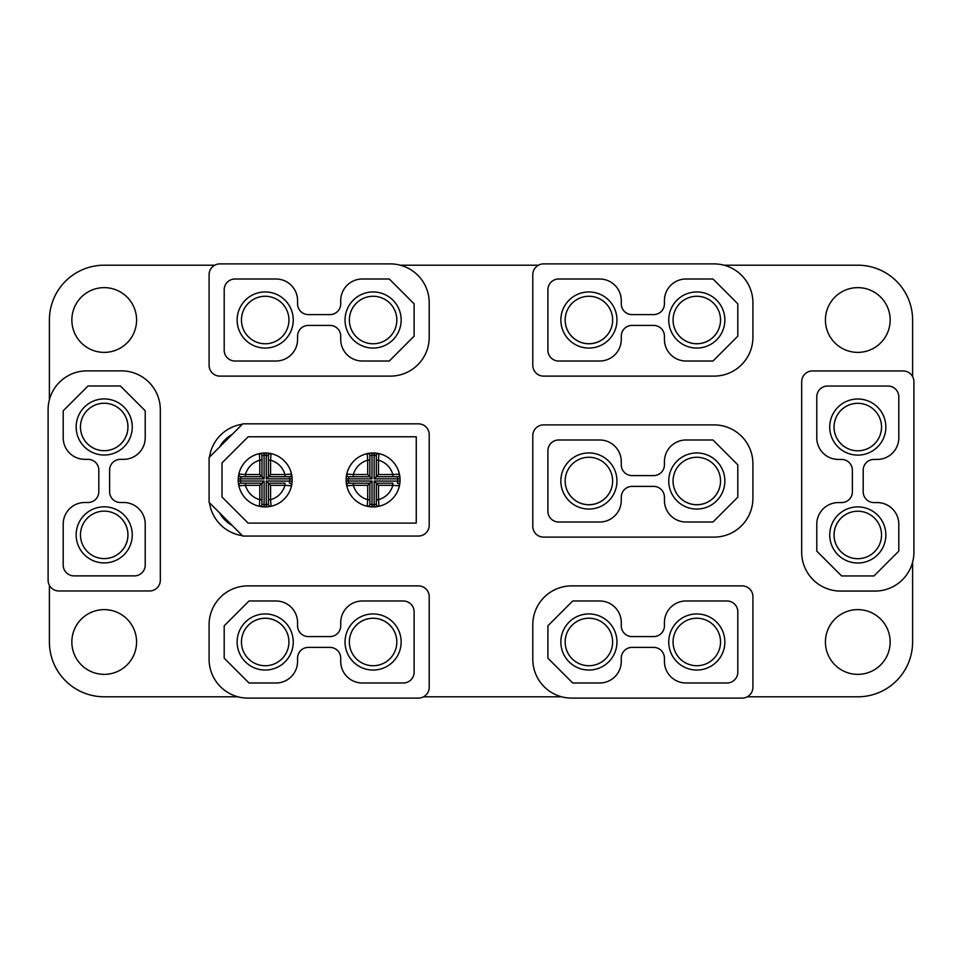 <?xml version="1.0" encoding="UTF-8"?>
<svg xmlns="http://www.w3.org/2000/svg" width="962" height="962" viewBox="0 0 962 962"><rect width="100%" height="100%" fill="white"/><g stroke="black" fill="none" stroke-linecap="round" stroke-linejoin="round"><path stroke-width="1.44" d="M237.987 696.801L104.209 696.801A54.822 54.822 0 0 1 49.399 641.991L49.399 585.317M49.399 399.759L49.399 320.009A54.822 54.822 0 0 1 104.209 265.199L214.754 265.199M400.312 265.199L538.455 265.199M724.013 265.199L857.791 265.199A54.822 54.822 0 0 1 912.601 320.009L912.601 376.611M912.601 562.169L912.601 641.991A54.822 54.822 0 0 1 857.791 696.801L747.246 696.801M561.688 696.801L423.545 696.801M136.58 641.991A32.371 32.371 0 0 0 88.023 613.96A32.371 32.371 0 0 0 88.023 670.021A32.371 32.371 0 0 0 136.58 641.991M136.58 320.009A32.371 32.371 0 0 0 88.023 291.979A32.371 32.371 0 0 0 88.023 348.04A32.371 32.371 0 0 0 136.58 320.009M890.163 641.991A32.371 32.371 0 0 0 841.606 613.96A32.371 32.371 0 0 0 841.606 670.021A32.371 32.371 0 0 0 890.163 641.991M890.163 320.009A32.371 32.371 0 0 0 841.606 291.979A32.371 32.371 0 0 0 841.606 348.04A32.371 32.371 0 0 0 890.163 320.009M110.041 557.888A23.737 23.737 90 0 0 104.209 511.135A23.737 23.737 90 0 0 80.471 534.872A23.737 23.737 90 0 0 104.209 558.609A23.737 23.737 90 0 0 110.041 511.868M110.041 403.968A23.737 23.737 -90 0 1 104.209 450.709A23.737 23.737 -90 0 1 80.471 426.972A23.737 23.737 -90 0 1 104.209 403.234A23.737 23.737 -90 0 1 110.041 449.988M76.154 534.872A28.054 28.054 90 0 0 104.209 562.926A28.054 28.054 90 0 0 132.263 534.872A28.054 28.054 90 0 0 104.209 506.818A28.054 28.054 90 0 0 76.154 534.872A28.054 28.054 90 0 0 104.209 562.926A28.054 28.054 90 0 0 132.263 534.872M76.154 426.972A28.054 28.054 90 0 0 104.209 455.026A28.054 28.054 90 0 0 132.263 426.972A28.054 28.054 90 0 0 104.209 398.917A28.054 28.054 90 0 0 76.154 426.972A28.054 28.054 90 0 0 104.209 455.026A28.054 28.054 90 0 0 132.263 426.972M149.531 590.981L58.886 590.981L149.531 590.981A10.786 10.786 90 0 0 160.317 580.194L160.317 409.716A38.841 38.841 90 0 0 121.477 370.863L86.941 370.863A38.841 38.841 90 0 0 48.1 409.716L48.1 580.194A10.786 10.786 90 0 0 58.886 590.981A10.786 10.786 90 0 1 48.1 580.194L48.1 409.716A38.841 38.841 90 0 1 86.941 370.863L121.477 370.863M118.615 502.356A10.786 10.786 90 0 0 120.394 502.501A10.786 10.786 -90 0 1 109.608 491.714L109.608 470.141A10.786 10.786 -90 0 1 120.394 459.343L123.629 459.343A21.585 21.585 90 0 0 145.214 437.77L145.214 410.786L120.394 385.978L88.023 385.978L63.203 410.786L88.023 385.978M134.415 575.877L74.002 575.877A10.786 10.786 -90 0 1 63.203 565.091A10.786 10.786 90 0 0 74.002 575.877L134.415 575.877A10.786 10.786 90 0 0 145.214 565.091L145.214 524.086A21.585 21.585 90 0 0 123.629 502.501L120.394 502.501M63.203 524.086L63.203 565.091L63.203 524.086A21.585 21.585 -90 0 1 84.788 502.501A21.585 21.585 90 0 0 63.203 524.086M88.023 502.501L84.788 502.501L88.023 502.501A10.786 10.786 90 0 0 98.809 491.714A10.786 10.786 -90 0 1 88.023 502.501M88.023 459.343A10.786 10.786 -90 0 1 98.809 470.141L98.809 491.714L98.809 470.141A10.786 10.786 90 0 0 88.023 459.343L84.788 459.343A21.585 21.585 -90 0 1 63.203 437.77L63.203 410.786L63.203 437.77A21.585 21.585 90 0 0 84.788 459.343M851.959 404.04A23.737 23.737 -90 0 0 857.791 450.793A23.737 23.737 -90 0 0 881.529 427.056A23.737 23.737 -90 0 0 857.791 403.318A23.737 23.737 -90 0 0 851.959 450.06M851.959 557.96A23.737 23.737 90 0 1 857.791 511.219A23.737 23.737 90 0 1 881.529 534.956A23.737 23.737 90 0 1 857.791 558.694A23.737 23.737 90 0 1 851.959 511.94M885.846 427.056A28.054 28.054 -90 0 0 857.791 399.002A28.054 28.054 -90 0 0 829.737 427.056A28.054 28.054 -90 0 0 857.791 455.11A28.054 28.054 -90 0 0 885.846 427.056A28.054 28.054 -90 0 0 857.791 399.002A28.054 28.054 -90 0 0 829.737 427.056M885.846 534.956A28.054 28.054 -90 0 0 857.791 506.902A28.054 28.054 -90 0 0 829.737 534.956A28.054 28.054 -90 0 0 857.791 563.01A28.054 28.054 -90 0 0 885.846 534.956A28.054 28.054 -90 0 0 857.791 506.902A28.054 28.054 -90 0 0 829.737 534.956M812.469 370.947L903.114 370.947L812.469 370.947A10.786 10.786 -90 0 0 801.683 381.734L801.683 552.212A38.841 38.841 -90 0 0 840.523 591.065L875.059 591.065A38.841 38.841 -90 0 0 913.9 552.212L913.9 381.734A10.786 10.786 -90 0 0 903.114 370.947A10.786 10.786 -90 0 1 913.9 381.734L913.9 552.212A38.841 38.841 -90 0 1 875.059 591.065L840.523 591.065M843.385 459.571A10.786 10.786 -90 0 0 841.606 459.427A10.786 10.786 90 0 1 852.392 470.214L852.392 491.786A10.786 10.786 90 0 1 841.606 502.585L838.371 502.585A21.585 21.585 -90 0 0 816.786 524.158L816.786 551.142L841.606 575.949L873.977 575.949L898.797 551.142L873.977 575.949M827.585 386.051L887.998 386.051A10.786 10.786 90 0 1 898.797 396.837A10.786 10.786 -90 0 0 887.998 386.051L827.585 386.051A10.786 10.786 -90 0 0 816.786 396.837L816.786 437.842A21.585 21.585 -90 0 0 838.371 459.427L841.606 459.427M898.797 437.842L898.797 396.837L898.797 437.842A21.585 21.585 90 0 1 877.212 459.427A21.585 21.585 -90 0 0 898.797 437.842M873.977 459.427A10.786 10.786 -90 0 0 863.191 470.214A10.786 10.786 90 0 1 873.977 459.427L877.212 459.427M863.191 491.786L863.191 470.214L863.191 491.786A10.786 10.786 -90 0 0 873.977 502.585L877.212 502.585A21.585 21.585 90 0 1 898.797 524.158L898.797 551.142L898.797 524.158A21.585 21.585 -90 0 0 877.212 502.585L873.977 502.585A10.786 10.786 90 0 1 863.191 491.786M397.438 491.558A26.972 26.972 -0 0 0 399.422 485.81L392.881 485.341C390.596 492.652 385.81 497.45 378.487 499.723L378.944 506.277A26.972 26.972 -0 0 0 399.422 485.81A26.972 26.972 180 0 1 378.956 506.277L374.266 506.89A26.972 26.972 180 0 1 371.921 506.89A26.972 26.972 -0 0 0 377.862 506.493M378.812 453.583A26.972 26.972 -0 0 0 378.763 453.571A26.972 26.972 -0 0 0 374.266 452.994L374.17 455.146L376.334 455.723A2.152 2.152 180 0 1 378.956 453.619A26.972 26.972 180 0 1 399.422 474.074A26.972 26.972 -0 0 0 399.422 474.074L400.048 478.775A26.972 26.972 180 0 1 400.048 481.12A26.972 26.972 -0 0 1 399.675 484.535A26.972 26.972 -0 0 0 400.036 481.24M400.036 478.595A26.972 26.972 -0 0 0 399.988 477.765M399.952 477.441A26.972 26.972 -0 0 0 399.663 475.276M289.538 491.558A26.972 26.972 -0 0 0 291.522 485.81L284.968 485.341C282.696 492.652 277.91 497.45 270.587 499.723L271.043 506.277A26.972 26.972 -0 0 0 291.522 485.81A26.972 26.972 180 0 1 271.056 506.277L266.366 506.89A26.972 26.972 180 0 1 264.021 506.89A26.972 26.972 -0 0 0 269.961 506.493M269.757 453.355A26.972 26.972 -0 0 0 266.366 452.994L266.27 455.146L268.434 455.723A2.152 2.152 180 0 1 271.056 453.619A26.972 26.972 180 0 1 291.522 474.074A26.972 26.972 -0 0 0 291.522 474.074L292.147 478.775A26.972 26.972 180 0 1 292.147 481.12A26.972 26.972 -0 0 1 291.775 484.535A26.972 26.972 -0 0 0 292.135 481.24M292.135 478.595A26.972 26.972 -0 0 0 292.087 477.765M292.051 477.441A26.972 26.972 -0 0 0 291.763 475.276M266.546 453.006A26.972 26.972 -0 0 1 270.911 453.583A26.972 26.972 -0 0 0 270.863 453.571M247.907 536.05A38.841 38.841 -0 0 0 247.931 536.05L418.41 536.05L242.749 536.05L209.091 502.38L209.091 457.503L242.749 423.833L418.41 423.833A10.786 10.786 180 0 1 429.208 434.62L429.208 525.264A10.786 10.786 180 0 1 418.41 536.05A10.786 10.786 -0 0 0 429.208 525.264L429.208 492.243M416.257 523.1L416.257 436.784L248.112 436.784L222.03 462.866L248.112 436.784L416.257 436.784L416.257 523.1L248.112 523.1L222.03 497.017L222.03 462.866L222.03 497.017M219.637 512.938L232.203 525.492A32.371 32.371 180 0 1 219.637 512.938A32.371 32.371 180 0 0 232.203 525.492M219.637 446.945A32.371 32.371 180 0 1 232.203 434.391M429.208 467.64L429.208 434.62M242.352 424.242A38.841 38.841 -0 0 0 209.488 457.094M209.488 502.789A38.841 38.841 -0 0 0 242.352 535.654M284.62 536.05L299.002 536.05M315.187 536.05L301.888 536.05M329.581 536.05L319.865 536.05M343.963 536.05L343.242 536.05L343.963 536.05M342.159 536.05L334.247 536.05M358.345 536.05L357.636 536.05L358.345 536.05M356.553 536.05L348.641 536.05M346.633 485.173A26.972 26.972 -0 0 0 367.231 506.277A26.972 26.972 180 0 1 346.765 485.81L346.152 481.12A26.972 26.972 180 0 1 346.152 478.775L346.765 474.074A26.972 26.972 -0 0 0 346.765 474.086A26.972 26.972 180 0 1 367.231 453.619L371.921 452.994A26.972 26.972 -0 0 0 367.364 453.583A26.972 26.972 -0 0 1 368.133 453.427M346.512 475.36A26.972 26.972 -0 0 0 346.152 478.643A26.972 26.972 -0 0 1 346.512 475.372M346.152 481.289A26.972 26.972 -0 0 0 346.212 482.118M346.236 482.443A26.972 26.972 -0 0 0 346.524 484.62M368.482 506.517A26.972 26.972 -0 0 0 371.789 506.89M238.732 485.173A26.972 26.972 -0 0 0 259.331 506.277A26.972 26.972 180 0 1 238.865 485.81L238.251 481.12A26.972 26.972 180 0 1 238.251 478.775L238.865 474.074A26.972 26.972 -0 0 0 238.865 474.086A26.972 26.972 180 0 1 259.331 453.619L264.021 452.994A26.972 26.972 -0 0 0 259.463 453.583M238.612 475.36A26.972 26.972 -0 0 0 238.251 478.643A26.972 26.972 -0 0 1 238.612 475.372M238.251 481.289A26.972 26.972 -0 0 0 238.311 482.118M238.335 482.443A26.972 26.972 -0 0 0 238.624 484.62M260.582 506.517A26.972 26.972 -0 0 0 263.889 506.89M295.045 536.05L288.576 536.05M346.452 484.187L346.152 481.12L348.304 481.024L348.304 478.86L346.152 478.775L346.765 474.074L353.319 474.543C355.591 467.231 360.389 462.433 367.7 460.161L367.231 453.619A2.152 2.152 180 0 1 369.865 455.723L372.017 455.146L372.017 478.86L348.304 478.86L348.869 476.707A2.152 2.152 180 0 1 346.765 474.074A2.152 2.152 -179.8 0 0 348.869 476.707L369.865 476.707L372.017 478.86M399.603 474.939A26.972 26.972 -0 0 1 400.048 478.775L397.895 478.86L397.318 483.177A2.152 2.152 180 0 1 399.422 485.81L399.422 485.81A2.152 2.152 -0 0 0 399.062 484.066M371.681 453.006A26.972 26.972 -0 0 0 370.959 453.054M370.466 453.102A26.972 26.972 -0 0 0 369.673 453.186M378.956 506.277A2.152 2.152 -179.1 0 1 378.487 506.325A2.152 2.152 180 0 0 378.956 506.277L374.266 506.89L374.17 504.737L372.017 504.737L371.921 506.89L367.231 506.277L367.7 499.723C360.389 497.45 355.591 492.652 353.319 485.341L346.765 485.786A2.152 2.152 -179.8 0 1 347.126 484.066A2.152 2.152 -179.8 0 0 346.765 485.81A2.152 2.152 180 0 1 348.869 483.177L348.304 481.024L372.017 481.024L369.865 483.177L348.869 483.177L369.865 483.177L369.865 499.723L367.7 499.723L367.7 485.341L369.865 483.177M378.956 453.619L371.921 452.994A26.972 26.972 180 0 1 374.266 452.994L378.956 453.619L378.487 460.161C385.81 462.433 390.596 467.231 392.881 474.543L399.434 474.098A2.152 2.152 179.8 0 1 397.318 476.707L397.895 478.86L374.17 478.86L374.17 455.146L372.017 455.146L371.921 452.994L368.795 453.318M377.609 453.355A26.972 26.972 -0 0 0 374.446 453.006M400.048 481.12L399.422 485.81L400.048 481.12L374.17 481.024L376.334 483.177L376.334 504.172L374.17 504.737L374.17 481.024M372.017 481.024L372.017 504.737L369.865 504.172A2.152 2.152 180 0 1 367.231 506.277A2.152 2.152 -0 0 0 369.865 504.172L369.865 499.723M378.487 506.325A2.152 2.152 180 0 1 376.334 504.172A2.152 2.152 -179.1 0 0 378.487 506.325A2.152 2.152 -179.1 0 1 376.334 504.172M376.37 455.339L372.775 455.122M376.334 455.723L376.334 476.707L397.318 476.707A2.152 2.152 179.8 0 0 399.422 474.074A2.152 2.152 180 0 1 397.318 476.707L376.334 476.707L374.17 478.86M378.487 485.341L376.334 483.177L392.881 483.177L392.881 485.341L378.487 485.341L378.487 499.723L376.334 499.723M346.765 474.074A2.152 2.152 -179.8 0 0 348.869 476.707L369.865 476.707L369.865 455.723M367.7 474.543L353.319 474.543L353.319 476.707L369.865 476.707L367.7 474.543L367.7 460.161L369.865 460.161M378.487 474.543L376.334 476.707L392.881 476.707L392.881 474.543L378.487 474.543L378.487 460.161L376.334 460.161M238.552 484.187L238.251 481.12L240.404 481.024L240.404 478.86L238.251 478.775L238.865 474.074L245.418 474.543C247.691 467.231 252.489 462.433 259.8 460.161L259.331 453.619A2.152 2.152 180 0 1 261.953 455.723L264.117 455.146L264.117 478.86L240.404 478.86L240.969 476.707A2.152 2.152 180 0 1 238.865 474.074A2.152 2.152 -179.8 0 0 240.969 476.707L261.953 476.707L264.117 478.86M291.702 474.939A26.972 26.972 -0 0 1 292.147 478.775L289.995 478.86L289.418 483.177A2.152 2.152 180 0 1 291.522 485.81L291.522 485.81A2.152 2.152 -0 0 0 291.161 484.066M263.78 453.006A26.972 26.972 -0 0 0 263.059 453.054M262.566 453.102A26.972 26.972 -0 0 0 261.772 453.186M268.434 455.723L268.434 476.707L266.27 478.86L266.27 455.146L264.117 455.146L264.021 452.994A26.972 26.972 180 0 1 266.366 452.994L260.894 453.318A26.972 26.972 -0 0 0 260.618 453.355M260.233 453.427A26.972 26.972 -0 0 0 259.475 453.583M271.056 506.277A2.152 2.152 -179.1 0 1 270.587 506.325A2.152 2.152 180 0 0 271.056 506.277L266.366 506.89L266.27 504.737L264.117 504.737L264.021 506.89L259.331 506.277L259.8 499.723C252.489 497.45 247.691 492.652 245.418 485.341L238.865 485.786A2.152 2.152 180 0 1 240.969 483.177L240.404 481.024L264.117 481.024L261.953 483.177L240.969 483.177L261.953 483.177L261.953 499.723L259.8 499.723L259.8 485.341L261.953 483.177M264.021 506.89L259.331 506.277A2.152 2.152 -0 0 0 261.953 504.172A2.152 2.152 180 0 1 259.331 506.277M271.056 453.619L266.366 452.994L271.056 453.619L270.587 460.161C277.91 462.433 282.696 467.231 284.968 474.543L291.534 474.098A2.152 2.152 179.8 0 1 289.418 476.707L289.995 478.86L266.27 478.86M292.147 481.12L291.522 485.81L292.147 481.12L266.27 481.024L268.434 483.177L268.434 504.172L266.27 504.737L266.27 481.024M264.117 481.024L264.117 504.737L261.953 504.172L261.953 499.723M270.587 506.325A2.152 2.152 180 0 1 268.434 504.172A2.152 2.152 -179.1 0 0 270.587 506.325A2.152 2.152 -179.1 0 1 268.434 504.172M268.47 455.339L264.875 455.122M291.522 474.074A2.152 2.152 180 0 1 289.418 476.707L268.434 476.707L289.418 476.707A2.152 2.152 179.8 0 0 291.522 474.074L291.823 475.637M270.587 485.341L268.434 483.177L284.968 483.177L284.968 485.341L270.587 485.341L270.587 499.723L268.434 499.723M238.865 474.074A2.152 2.152 -179.8 0 0 240.969 476.707L261.953 476.707L261.953 455.723M259.8 474.543L245.418 474.543L245.418 476.707L261.953 476.707L259.8 474.543L259.8 460.161L261.953 460.161M270.587 474.543L268.434 476.707L284.968 476.707L284.968 474.543L270.587 474.543L270.587 460.161L268.434 460.161M719.817 636.159A23.737 23.737 -0 0 0 673.063 641.991A23.737 23.737 -0 0 0 696.801 665.728A23.737 23.737 -0 0 0 720.538 641.991A23.737 23.737 -0 0 0 673.785 636.159M565.884 636.159A23.737 23.737 180 0 1 612.638 641.991A23.737 23.737 180 0 1 588.9 665.728A23.737 23.737 180 0 1 565.163 641.991A23.737 23.737 180 0 1 611.916 636.159M696.801 670.045A28.054 28.054 -0 0 0 724.855 641.991A28.054 28.054 -0 0 0 696.801 613.936A28.054 28.054 -0 0 0 668.746 641.991A28.054 28.054 -0 0 0 696.801 670.045A28.054 28.054 -0 0 0 724.855 641.991A28.054 28.054 -0 0 0 696.801 613.936M588.9 670.045A28.054 28.054 -0 0 0 616.955 641.991A28.054 28.054 -0 0 0 588.9 613.936A28.054 28.054 -0 0 0 560.846 641.991A28.054 28.054 -0 0 0 588.9 670.045A28.054 28.054 -0 0 0 616.955 641.991A28.054 28.054 -0 0 0 588.9 613.936M752.909 596.668L752.909 687.313L752.909 596.668A10.786 10.786 -0 0 0 742.123 585.882L571.632 585.882A38.841 38.841 -0 0 0 532.792 624.723L532.792 659.259A38.841 38.841 -0 0 0 571.632 698.099L742.123 698.099A10.786 10.786 -0 0 0 752.909 687.313A10.786 10.786 -0 0 1 742.123 698.099L571.632 698.099A38.841 38.841 -0 0 1 532.792 659.259L532.792 624.723M547.895 658.176L572.715 682.996L599.687 682.996A21.585 21.585 -0 0 0 621.272 661.411L621.272 658.176A10.786 10.786 180 0 1 632.058 647.39A10.786 10.786 -0 0 0 621.272 658.176L621.272 661.411A21.585 21.585 180 0 1 599.687 682.996L572.715 682.996L547.895 658.176L547.895 625.805L572.715 600.985L599.687 600.985A21.585 21.585 -0 0 1 621.272 622.57L621.272 625.805A10.786 10.786 180 0 0 632.058 636.591L653.643 636.591A10.786 10.786 180 0 0 664.429 625.805A10.786 10.786 -0 0 1 664.285 627.585M737.806 611.772L737.806 672.197A10.786 10.786 180 0 1 727.007 682.996A10.786 10.786 -0 0 0 737.806 672.197L737.806 611.772A10.786 10.786 -0 0 0 727.007 600.985L686.014 600.985A21.585 21.585 -0 0 0 664.429 622.57L664.429 625.805M686.014 682.996L727.007 682.996L686.014 682.996A21.585 21.585 180 0 1 664.429 661.411A21.585 21.585 -0 0 0 686.014 682.996M664.429 658.176A10.786 10.786 -0 0 0 653.643 647.39A10.786 10.786 180 0 1 664.429 658.176L664.429 661.411M632.058 647.39L653.643 647.39L632.058 647.39M396.103 636.159A23.737 23.737 -0 0 0 349.362 641.991A23.737 23.737 -0 0 0 373.1 665.728A23.737 23.737 -0 0 0 396.837 641.991A23.737 23.737 -0 0 0 350.084 636.159M242.183 636.159A23.737 23.737 180 0 1 288.937 641.991A23.737 23.737 180 0 1 265.199 665.728A23.737 23.737 180 0 1 241.462 641.991A23.737 23.737 180 0 1 288.203 636.159M373.1 670.045A28.054 28.054 -0 0 0 401.154 641.991A28.054 28.054 -0 0 0 373.1 613.936A28.054 28.054 -0 0 0 345.045 641.991A28.054 28.054 -0 0 0 373.1 670.045A28.054 28.054 -0 0 0 401.154 641.991A28.054 28.054 -0 0 0 373.1 613.936M265.199 670.045A28.054 28.054 -0 0 0 293.254 641.991A28.054 28.054 -0 0 0 265.199 613.936A28.054 28.054 -0 0 0 237.145 641.991A28.054 28.054 -0 0 0 265.199 670.045A28.054 28.054 -0 0 0 293.254 641.991A28.054 28.054 -0 0 0 265.199 613.936M429.208 596.668L429.208 687.313L429.208 596.668A10.786 10.786 -0 0 0 418.41 585.882L247.931 585.882A38.841 38.841 -0 0 0 209.091 624.723L209.091 659.259A38.841 38.841 -0 0 0 247.931 698.099L418.41 698.099A10.786 10.786 -0 0 0 429.208 687.313A10.786 10.786 -0 0 1 418.41 698.099L247.931 698.099A38.841 38.841 -0 0 1 209.091 659.259L209.091 624.723M224.194 658.176L249.014 682.996L275.986 682.996A21.585 21.585 -0 0 0 297.571 661.411L297.571 658.176A10.786 10.786 180 0 1 308.357 647.39A10.786 10.786 -0 0 0 297.571 658.176L297.571 661.411A21.585 21.585 180 0 1 275.986 682.996L249.014 682.996L224.194 658.176L224.194 625.805L249.014 600.985L275.986 600.985A21.585 21.585 -0 0 1 297.571 622.57L297.571 625.805A10.786 10.786 180 0 0 308.357 636.591L329.942 636.591A10.786 10.786 180 0 0 340.728 625.805A10.786 10.786 -0 0 1 340.584 627.585M414.105 611.772L414.105 672.197A10.786 10.786 180 0 1 403.306 682.996A10.786 10.786 -0 0 0 414.105 672.197L414.105 611.772A10.786 10.786 -0 0 0 403.306 600.985L362.301 600.985A21.585 21.585 -0 0 0 340.728 622.57L340.728 625.805M362.301 682.996L403.306 682.996L362.301 682.996A21.585 21.585 180 0 1 340.728 661.411A21.585 21.585 -0 0 0 362.301 682.996M340.728 658.176A10.786 10.786 -0 0 0 329.942 647.39A10.786 10.786 180 0 1 340.728 658.176L340.728 661.411M308.357 647.39L329.942 647.39L308.357 647.39M565.896 486.832A23.737 23.737 180 0 0 612.638 481A23.737 23.737 180 0 0 588.9 457.263A23.737 23.737 180 0 0 565.163 481A23.737 23.737 180 0 0 611.916 486.832M719.817 486.832A23.737 23.737 -0 0 1 673.063 481A23.737 23.737 -0 0 1 696.801 457.263A23.737 23.737 -0 0 1 720.538 481A23.737 23.737 -0 0 1 673.797 486.832M588.9 452.946A28.054 28.054 180 0 0 560.846 481A28.054 28.054 180 0 0 588.9 509.054A28.054 28.054 180 0 0 616.955 481A28.054 28.054 180 0 0 588.9 452.946A28.054 28.054 180 0 0 560.846 481A28.054 28.054 180 0 0 588.9 509.054M696.801 452.946A28.054 28.054 180 0 0 668.746 481A28.054 28.054 180 0 0 696.801 509.054A28.054 28.054 180 0 0 724.855 481A28.054 28.054 180 0 0 696.801 452.946A28.054 28.054 180 0 0 668.746 481A28.054 28.054 180 0 0 696.801 509.054M532.792 435.678L532.792 526.322A10.786 10.786 180 0 0 543.59 537.109L714.069 537.109A38.841 38.841 180 0 0 752.909 498.268L752.909 463.732A38.841 38.841 180 0 0 714.069 424.891L543.59 424.891A10.786 10.786 180 0 0 532.792 435.678A10.786 10.786 180 0 1 543.59 424.891L714.069 424.891A38.841 38.841 180 0 1 752.909 463.732M621.416 495.406A10.786 10.786 180 0 0 621.272 497.186A10.786 10.786 -0 0 1 632.058 486.399L653.643 486.399A10.786 10.786 -0 0 1 664.429 497.186L664.429 500.42A21.585 21.585 180 0 0 686.014 522.005L712.986 522.005L737.806 497.186L737.806 464.814L712.986 439.995L737.806 464.814M547.895 450.781A10.786 10.786 -0 0 1 558.694 439.995A10.786 10.786 180 0 0 547.895 450.781L547.895 511.207A10.786 10.786 180 0 0 558.694 522.005L599.699 522.005A21.585 21.585 180 0 0 621.272 500.42L621.272 497.186M599.699 439.995L558.694 439.995L599.699 439.995A21.585 21.585 -0 0 1 621.272 461.58A21.585 21.585 180 0 0 599.699 439.995M621.272 464.814L621.272 461.58L621.272 464.814A10.786 10.786 180 0 0 632.058 475.601A10.786 10.786 -0 0 1 621.272 464.814M664.429 464.814A10.786 10.786 -0 0 1 653.643 475.601L632.058 475.601L653.643 475.601A10.786 10.786 180 0 0 664.429 464.814L664.429 461.58A21.585 21.585 -0 0 1 686.014 439.995L712.986 439.995L686.014 439.995A21.585 21.585 180 0 0 664.429 461.58M565.896 325.841A23.737 23.737 180 0 0 612.638 320.009A23.737 23.737 180 0 0 588.9 296.272A23.737 23.737 180 0 0 565.163 320.009A23.737 23.737 180 0 0 611.916 325.841M719.817 325.841A23.737 23.737 -0 0 1 673.063 320.009A23.737 23.737 -0 0 1 696.801 296.272A23.737 23.737 -0 0 1 720.538 320.009A23.737 23.737 -0 0 1 673.797 325.841M588.9 291.955A28.054 28.054 180 0 0 560.846 320.009A28.054 28.054 180 0 0 588.9 348.064A28.054 28.054 180 0 0 616.955 320.009A28.054 28.054 180 0 0 588.9 291.955A28.054 28.054 180 0 0 560.846 320.009A28.054 28.054 180 0 0 588.9 348.064M696.801 291.955A28.054 28.054 180 0 0 668.746 320.009A28.054 28.054 180 0 0 696.801 348.064A28.054 28.054 180 0 0 724.855 320.009A28.054 28.054 180 0 0 696.801 291.955A28.054 28.054 180 0 0 668.746 320.009A28.054 28.054 180 0 0 696.801 348.064M532.792 274.687L532.792 365.332A10.786 10.786 180 0 0 543.59 376.118L714.069 376.118A38.841 38.841 180 0 0 752.909 337.277L752.909 302.741A38.841 38.841 180 0 0 714.069 263.901L543.59 263.901A10.786 10.786 180 0 0 532.792 274.687A10.786 10.786 180 0 1 543.59 263.901L714.069 263.901A38.841 38.841 180 0 1 752.909 302.741M621.416 334.415A10.786 10.786 180 0 0 621.272 336.195A10.786 10.786 -0 0 1 632.058 325.409L653.643 325.409A10.786 10.786 -0 0 1 664.429 336.195L664.429 339.43A21.585 21.585 180 0 0 686.014 361.015L712.986 361.015L737.806 336.195L737.806 303.824L712.986 279.004L737.806 303.824M547.895 289.802A10.786 10.786 -0 0 1 558.694 279.004A10.786 10.786 180 0 0 547.895 289.802L547.895 350.228A10.786 10.786 180 0 0 558.694 361.015L599.699 361.015A21.585 21.585 180 0 0 621.272 339.43L621.272 336.195M599.699 279.004L558.694 279.004L599.699 279.004A21.585 21.585 -0 0 1 621.272 300.589A21.585 21.585 180 0 0 599.699 279.004M621.272 303.824L621.272 300.589L621.272 303.824A10.786 10.786 180 0 0 632.058 314.61A10.786 10.786 -0 0 1 621.272 303.824M664.429 303.824A10.786 10.786 -0 0 1 653.643 314.61L632.058 314.61L653.643 314.61A10.786 10.786 180 0 0 664.429 303.824L664.429 300.589A21.585 21.585 -0 0 1 686.014 279.004L712.986 279.004L686.014 279.004A21.585 21.585 180 0 0 664.429 300.589M242.183 325.841A23.737 23.737 180 0 0 288.937 320.009A23.737 23.737 180 0 0 265.199 296.272A23.737 23.737 180 0 0 241.462 320.009A23.737 23.737 180 0 0 288.215 325.841M396.116 325.841A23.737 23.737 -0 0 1 349.362 320.009A23.737 23.737 -0 0 1 373.1 296.272A23.737 23.737 -0 0 1 396.837 320.009A23.737 23.737 -0 0 1 350.084 325.841M265.199 291.955A28.054 28.054 180 0 0 237.145 320.009A28.054 28.054 180 0 0 265.199 348.064A28.054 28.054 180 0 0 293.254 320.009A28.054 28.054 180 0 0 265.199 291.955A28.054 28.054 180 0 0 237.145 320.009A28.054 28.054 180 0 0 265.199 348.064M373.1 291.955A28.054 28.054 180 0 0 345.045 320.009A28.054 28.054 180 0 0 373.1 348.064A28.054 28.054 180 0 0 401.154 320.009A28.054 28.054 180 0 0 373.1 291.955A28.054 28.054 180 0 0 345.045 320.009A28.054 28.054 180 0 0 373.1 348.064M209.091 274.687L209.091 365.332A10.786 10.786 180 0 0 219.877 376.118L390.368 376.118A38.841 38.841 180 0 0 429.208 337.277L429.208 302.741A38.841 38.841 180 0 0 390.368 263.901L219.877 263.901A10.786 10.786 180 0 0 209.091 274.687A10.786 10.786 180 0 1 219.877 263.901L390.368 263.901A38.841 38.841 180 0 1 429.208 302.741M297.715 334.415A10.786 10.786 180 0 0 297.571 336.195A10.786 10.786 -0 0 1 308.357 325.409L329.942 325.409A10.786 10.786 -0 0 1 340.728 336.195L340.728 339.43A21.585 21.585 180 0 0 362.313 361.015L389.285 361.015L414.105 336.195L414.105 303.824L389.285 279.004L414.105 303.824M224.194 289.802A10.786 10.786 -0 0 1 234.993 279.004A10.786 10.786 180 0 0 224.194 289.802L224.194 350.228A10.786 10.786 180 0 0 234.993 361.015L275.986 361.015A21.585 21.585 180 0 0 297.571 339.43L297.571 336.195M275.986 279.004L234.993 279.004L275.986 279.004A21.585 21.585 -0 0 1 297.571 300.589A21.585 21.585 180 0 0 275.986 279.004M297.571 303.824L297.571 300.589L297.571 303.824A10.786 10.786 180 0 0 308.357 314.61A10.786 10.786 -0 0 1 297.571 303.824M340.728 303.824A10.786 10.786 -0 0 1 329.942 314.61L308.357 314.61L329.942 314.61A10.786 10.786 180 0 0 340.728 303.824L340.728 300.589A21.585 21.585 -0 0 1 362.313 279.004L389.285 279.004L362.313 279.004A21.585 21.585 180 0 0 340.728 300.589M372.017 504.737L376.37 504.545M367.7 485.341L353.319 485.341L353.319 483.177M392.881 483.177L376.334 483.177M264.117 504.737L268.47 504.545M259.8 485.341L245.418 485.341L245.418 483.177M284.968 483.177L268.434 483.177M346.765 485.786L346.464 484.247M371.921 506.89L367.256 506.277M400.048 478.775L399.735 475.697M399.434 474.098L399.723 475.637M367.256 453.607L368.602 453.342M238.865 485.786L238.564 484.247M292.147 478.775L291.835 475.697M259.343 453.607L260.702 453.342"/></g></svg>
